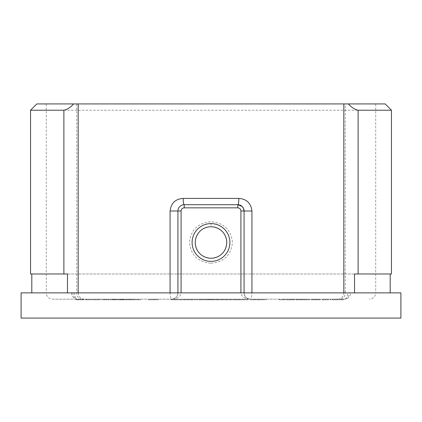 <?xml version="1.0" encoding="UTF-8"?>
<svg xmlns="http://www.w3.org/2000/svg" width="422" height="422" viewBox="0 0 422 422"><rect width="100%" height="100%" fill="white"/><g stroke="black" fill="none" stroke-linecap="round" stroke-linejoin="round"><path stroke-width="0.32" stroke-dasharray="2.11 1.58" d="M211.021 263.265C224.045 262.02 231.187 255.094 232.453 242.481C231.177 229.869 224.024 222.948 211 221.724C197.965 222.953 190.813 229.874 189.547 242.497C190.802 255.104 197.96 262.025 211.021 263.265M211 226.746C220.548 227.685 225.802 232.933 226.746 242.486C225.807 252.034 220.564 257.288 211.016 258.238L211 258.238C201.426 257.283 196.177 252.029 195.254 242.486C196.198 232.933 201.447 227.69 211 226.746L211 221.724M350.629 292.879L349.152 292.879A6.298 4.821 90 0 1 344.331 299.177A6.298 3.276 90 0 0 347.607 292.879L350.629 292.879A6.298 6.298 0 0 1 344.331 299.177L52.592 299.177A6.298 6.298 0 0 1 46.293 292.879L181.08 292.879C180.479 296.677 177.33 298.776 171.633 299.177C175.431 298.776 177.53 296.677 177.931 292.879L177.931 211C178.385 207.086 180.484 204.987 184.229 204.702L237.771 204.702M52.592 299.177L344.331 299.177M345.28 103.923L375.707 103.923L345.28 103.923L345.28 292.879L343.824 292.879A6.298 6.298 0 0 1 337.526 299.177M385.154 103.923L36.846 103.923M30.548 110.226L391.452 110.226M67.473 273.983L354.527 273.983M81.852 299.177A6.298 5.133 -90 0 1 76.72 292.879L74.393 292.879A6.298 3.276 -90 0 0 77.669 299.177A6.298 4.821 -90 0 1 72.848 292.879L343.824 292.879M391.452 273.983L30.548 273.983M375.707 103.923L375.707 292.879L345.28 292.879A6.298 5.133 90 0 1 340.148 299.177M46.293 103.923L46.293 292.879L76.72 292.879L76.72 103.923L46.293 103.923L76.72 103.923M330.12 299.177L330.864 299.177L330.12 299.177L330.12 299.81L330.12 299.177M325.446 299.81L328.622 299.81L322.962 299.81L322.962 299.177L322.213 299.177L328.622 299.177L322.962 299.177L325.415 299.177L322.962 299.177L322.962 299.81L322.213 299.81L322.213 299.177L322.213 299.81L322.962 299.81L322.962 299.177L322.962 299.81L325.446 299.81L325.446 299.177M298.744 299.81L301.809 299.81L301.06 299.81L301.06 299.177L301.809 299.177L296.471 299.177L301.06 299.177L301.06 299.81L301.06 299.177L301.06 299.81L298.744 299.81L298.744 299.177M291.697 299.81L294.762 299.81L294.013 299.81L294.013 299.177L294.762 299.177L289.418 299.177L294.013 299.177L294.013 299.81L294.013 299.177L294.013 299.81L291.697 299.81L291.697 299.177M134.185 299.177L129.058 299.177L134.185 299.177L134.185 299.81L130.767 299.81L130.767 299.177M117.305 299.177L121.794 299.177L116.878 299.177L119.442 299.177L117.305 299.177L117.305 299.81L118.983 299.81L118.983 299.177M114.42 299.177L109.831 299.177L115.275 299.177L110.575 299.177L114.42 299.177L114.42 299.81L113.565 299.81L113.565 299.177M103.311 299.177L108.976 299.177L103.311 299.177L103.311 299.81L106.186 299.81L106.186 299.177L106.186 299.81L108.976 299.81L108.976 299.177M84.189 299.177L76.287 299.177L84.189 299.177L84.189 299.81L80.238 299.81L80.238 299.177M266.235 299.177L250.731 299.177L266.235 299.177L266.235 299.81L264.336 299.81L264.336 299.177M225.453 299.177L221.334 299.177L225.453 299.177L225.453 299.81L227.727 299.81L227.727 299.177M207.123 299.177L218.427 299.177L205.83 299.177L211.971 299.177L207.123 299.177L207.123 299.81L209.665 299.81L209.665 299.177M190.327 299.177L170.947 299.177L190.327 299.177L190.327 299.81L183.206 299.81L183.206 299.177M153.181 299.177L158.35 299.177L148.66 299.177L153.181 299.177L153.181 299.81L153.181 299.177M138.242 299.177L134.127 299.177L138.242 299.177L138.242 299.81L140.515 299.81L140.515 299.177M125.698 299.177L114.747 299.177L131.543 299.177L119.268 299.177L125.698 299.177L125.698 299.81L129.501 299.81L129.501 299.177M217.699 299.177L198.994 299.177L222.473 299.177L217.699 299.177L217.699 299.81L215.194 299.81L215.194 299.177L215.204 299.81L212.361 299.81L212.361 299.177L212.361 299.81L198.994 299.81L198.994 299.177L198.994 299.81L199.416 299.81L199.416 299.177M199.696 299.177L184.192 299.177L199.696 299.177L199.696 299.81L197.797 299.81L197.797 299.177M227.796 299.177L239.1 299.177L226.503 299.177L232.643 299.177L227.796 299.177L227.796 299.81L230.338 299.81L230.338 299.177M212.614 299.177L217.784 299.177L208.093 299.177L212.614 299.177L212.614 299.81L212.614 299.177L212.614 299.81L217.784 299.81L217.784 299.177M247.498 299.177L230.38 299.177L247.498 299.177L247.498 299.81L245.43 299.81L245.43 299.177M281.88 299.177L305.317 299.177L281.88 299.177L281.88 299.81L279.67 299.81L279.67 299.177M90.709 299.81L86.004 299.81L86.753 299.81L86.753 299.177L90.709 299.177L85.044 299.177L89.237 299.177L86.753 299.177L86.753 299.81L86.753 299.177L86.753 299.81L90.709 299.81L90.709 299.177M94.982 299.177L98.611 299.177L91.453 299.177L94.982 299.177L94.982 299.81L95.087 299.177M99.36 299.177L102.562 299.177L99.36 299.177L99.36 299.81L99.36 299.177M122.538 299.177L128.204 299.177L122.538 299.177L122.538 299.81L125.418 299.81L125.418 299.177L125.418 299.81L128.204 299.81L128.204 299.177M309.927 299.81L304.267 299.81L304.267 299.177L303.518 299.177L309.927 299.177L304.267 299.177L306.72 299.177L304.267 299.177L304.267 299.81L303.518 299.81L303.518 299.177L303.518 299.81L304.267 299.81L304.267 299.177L304.267 299.81L306.752 299.81L306.752 299.177L306.731 299.81L309.927 299.81L309.927 299.177M318.911 299.81L311.425 299.81L320.504 299.81L319.755 299.81L319.755 299.177L320.504 299.177L311.425 299.177L319.755 299.177L319.755 299.81L319.755 299.177L319.755 299.81L318.911 299.81L318.911 299.177M337.706 299.177L332.256 299.177L337.706 299.177L337.706 299.81L335.479 299.81L335.479 299.177M342.833 299.177L339.52 299.177L342.833 299.177L339.52 299.177L342.833 299.177L342.833 299.81L342.833 299.177L342.833 299.81L339.52 299.81L339.52 299.177L339.52 299.81L342.833 299.81L342.833 299.177M21.1 292.879L400.9 292.879M72.848 292.879L349.152 292.879M21.1 318.077L400.9 318.077M247.957 298.702L250.367 299.177C244.67 298.776 241.521 296.677 240.92 292.879L244.069 292.879A6.298 6.298 0 0 0 250.367 299.177A6.298 6.298 0 0 1 244.069 292.879L251.929 292.879A6.298 1.567 -90 0 1 250.367 299.177C246.569 298.776 244.47 296.677 244.069 292.879L244.069 211L242.149 206.474M174.043 298.702L171.633 299.177A6.298 1.567 90 0 1 170.071 292.879M171.633 299.177A6.298 6.298 0 0 0 177.931 292.879A6.298 6.298 0 0 1 171.633 299.177M230.338 299.81L233.287 299.81L233.287 299.177M233.287 299.81L237.808 299.81L237.808 299.177M237.808 299.81L235.877 299.81L235.877 299.177M235.877 299.81L230.312 299.81L230.312 299.177M230.312 299.81L223.275 299.81L223.275 299.177M223.275 299.81L226.646 299.81L226.646 299.177M226.646 299.81L221.983 299.81L221.983 299.177M221.983 299.81L230.718 299.81L230.718 299.177M230.718 299.81L239.1 299.81L239.1 299.177M239.1 299.81L234.579 299.81L234.579 299.177M234.579 299.81L230.47 299.81L230.47 299.177M230.47 299.81L226.503 299.81L226.503 299.177M226.503 299.81L232.643 299.81L232.643 299.177L232.643 299.81L227.796 299.81M217.784 299.81L215.083 299.81L215.083 299.177M215.083 299.81L208.093 299.81L208.093 299.177L208.093 299.81L217.135 299.81L217.135 299.177L217.135 299.81L216.613 299.81L216.613 299.177M197.797 299.81L191.398 299.81L191.398 299.177M191.398 299.81L187.394 299.81L187.394 299.177M187.394 299.81L191.788 299.81L191.788 299.177M191.788 299.81L184.192 299.81L184.192 299.177M184.192 299.81L191.904 299.81L191.904 299.177M191.904 299.81L199.696 299.81M191.989 299.81L188.713 299.81L195.175 299.81L191.989 299.81L191.989 299.177L188.713 299.177L191.989 299.177M188.713 299.81L188.713 299.177M192.005 299.81L192.005 299.177M195.175 299.81L195.175 299.177M199.416 299.81L204.322 299.81L204.322 299.177M204.322 299.81L209.476 299.81L209.476 299.177L209.476 299.81L211.96 299.81L211.96 299.177L211.96 299.81L204.496 299.81L204.496 299.177M204.496 299.81L202.381 299.81L202.381 299.177L202.381 299.81L217.13 299.81L217.13 299.177M217.13 299.81L219.087 299.81L219.087 299.177L219.087 299.81L217.135 299.81L217.135 299.177M216.613 299.81L214.967 299.81L214.967 299.177M214.967 299.81L212.171 299.81L212.171 299.177M212.171 299.81L208.352 299.81L208.352 299.177M208.352 299.81L204.211 299.81L204.211 299.177L204.211 299.81L208.895 299.81L208.895 299.177M208.895 299.81L210.683 299.81L210.683 299.177M210.683 299.81L211.87 299.81L211.87 299.177M211.87 299.81L212.63 299.81L212.63 299.177M212.63 299.81L212.894 299.177L212.894 299.81L204.211 299.81L204.211 299.177L204.211 299.81L212.894 299.81L212.894 299.177L212.894 299.81L222.473 299.81L222.473 299.177L222.473 299.81L221.139 299.81L221.139 299.177M221.139 299.81L217.699 299.81M129.501 299.81L126.542 299.81L126.542 299.177M126.542 299.81L115.069 299.81L115.069 299.177L115.069 299.81L122.955 299.81L122.955 299.177M122.955 299.81L123.941 299.81L123.941 299.177M123.941 299.81L122.38 299.81L122.38 299.177M122.38 299.81L114.747 299.81L114.747 299.177M114.747 299.81L123.171 299.81L123.171 299.177M123.171 299.81L131.543 299.81L131.543 299.177L131.527 299.81L126.373 299.81L126.373 299.177M126.373 299.81L122.913 299.81L122.913 299.177M122.913 299.81L119.268 299.81L119.268 299.177M119.268 299.81L122.723 299.81L122.723 299.177M122.723 299.81L125.698 299.81M140.515 299.81L137.356 299.81L137.356 299.177M137.356 299.81L134.127 299.81L134.127 299.177M134.127 299.81L138.242 299.81M158.35 299.81L148.66 299.81L158.35 299.81L158.35 299.177M155.649 299.81L155.649 299.177M148.66 299.81L148.66 299.177L148.66 299.81M183.206 299.81L189.404 299.81L189.404 299.177M189.404 299.81L184.303 299.81L184.303 299.177M184.303 299.81L180.663 299.81L180.663 299.177M180.663 299.81L177.04 299.81L177.04 299.177M177.04 299.81L171.939 299.81L171.939 299.177M171.939 299.81L178.105 299.81L178.105 299.177M178.105 299.81L170.947 299.81L170.947 299.177M170.947 299.81L176.048 299.81L176.048 299.177M176.048 299.81L180.648 299.81L180.648 299.177M180.648 299.81L185.226 299.81L185.226 299.177M185.226 299.81L190.327 299.81M209.665 299.81L212.614 299.81M217.135 299.81L209.639 299.81L209.639 299.177M209.639 299.81L202.602 299.81L202.602 299.177M202.602 299.81L205.973 299.81L205.973 299.177M205.973 299.81L201.31 299.81L201.31 299.177M201.31 299.81L210.045 299.81L210.045 299.177M210.045 299.81L218.427 299.81L218.427 299.177M218.427 299.81L213.907 299.81L213.907 299.177M213.907 299.81L209.797 299.81L209.797 299.177M209.797 299.81L205.83 299.81L205.83 299.177M205.83 299.81L211.971 299.81L211.971 299.177L211.971 299.81L207.123 299.81M227.727 299.81L224.567 299.81L224.567 299.177M224.567 299.81L221.334 299.81L221.334 299.177M221.334 299.81L225.453 299.81M245.43 299.81L239.016 299.81L239.016 299.177M239.016 299.81L230.38 299.81L230.38 299.177M230.38 299.81L238.884 299.81L238.884 299.177M238.884 299.81L247.498 299.81M236.146 299.81L238.905 299.81L236.146 299.81L236.146 299.177L234.901 299.177L238.905 299.177L236.146 299.177M242.977 299.81L238.905 299.81L242.977 299.81L242.977 299.177L238.905 299.177L242.977 299.177M234.901 299.81L234.901 299.177M238.905 299.81L238.905 299.177L238.905 299.81M264.336 299.81L257.937 299.81L257.937 299.177M257.937 299.81L253.933 299.81L253.933 299.177M253.933 299.81L258.322 299.81L258.322 299.177M258.322 299.81L250.731 299.81L250.731 299.177M250.731 299.81L258.438 299.81L258.438 299.177M258.438 299.81L266.235 299.81M258.528 299.81L255.252 299.81L261.709 299.81L258.528 299.81L258.528 299.177L255.252 299.177L258.528 299.177M255.252 299.81L255.252 299.177M258.544 299.81L258.544 299.177M261.709 299.81L261.709 299.177M279.67 299.81L282.714 299.81L282.714 299.177M282.714 299.81L279.153 299.81L279.153 299.177M279.153 299.81L292.193 299.81L292.193 299.177L283.674 299.177L296.582 299.177L292.182 299.177L292.182 299.81L299.525 299.81L299.525 299.177M299.525 299.81L302.542 299.81L302.542 299.177M302.542 299.81L304.753 299.81L304.753 299.177M304.753 299.81L301.698 299.81L301.698 299.177M301.698 299.81L305.317 299.81L305.317 299.177M305.317 299.81L292.314 299.81L292.314 299.177M292.314 299.81L284.797 299.81L284.797 299.177M284.797 299.81L281.88 299.81M292.182 299.81L283.674 299.81L292.182 299.81M292.298 299.81L300.796 299.81L287.604 299.81L292.298 299.81L292.298 299.177L300.796 299.177L292.298 299.177M300.796 299.81L300.796 299.177M298.765 299.81L298.765 299.177M287.604 299.81L287.604 299.177M283.674 299.81L283.674 299.177M285.583 299.81L285.583 299.177M296.582 299.81L296.582 299.177M80.238 299.81L80.133 299.177M80.133 299.81L76.287 299.81L76.287 299.177M76.287 299.81L77.099 299.81L77.099 299.177M77.099 299.81L78.328 299.81L78.328 299.177M78.328 299.81L82.105 299.81L82.105 299.177M82.105 299.81L83.371 299.81L83.371 299.177M83.371 299.81L84.189 299.81M81.699 299.81L78.724 299.81L81.699 299.81L81.699 299.177L78.724 299.177L81.699 299.177M78.724 299.81L78.724 299.177M80.191 299.81L80.191 299.177M86.157 299.81L86.157 299.177M86.004 299.81L86.004 299.177L86.004 299.81L85.044 299.81L85.044 299.177L85.044 299.81L86.004 299.81L86.004 299.177L86.004 299.81M89.237 299.81L86.753 299.81L89.237 299.81L89.237 299.177M95.087 299.81L98.611 299.81L98.611 299.177M98.611 299.81L97.809 299.81L97.809 299.177M97.809 299.81L95.034 299.81L95.034 299.177M95.034 299.81L92.254 299.81L92.254 299.177M92.254 299.81L91.453 299.81L91.453 299.177M91.453 299.81L94.982 299.81M102.562 299.81L102.562 299.177L102.562 299.81L99.36 299.81L102.562 299.81M108.976 299.81L103.311 299.81M104.06 299.81L106.165 299.81L104.06 299.81L104.06 299.177L108.227 299.177L104.06 299.177M108.227 299.81L106.165 299.81L108.227 299.81L108.227 299.177M106.165 299.81L106.165 299.177L106.165 299.81M104.376 299.81L104.376 299.177M113.565 299.81L110.147 299.81L110.147 299.177L110.147 299.81L112.985 299.81L112.985 299.177M112.985 299.81L113.434 299.81L113.434 299.177M113.434 299.81L112.452 299.81L112.452 299.177M112.452 299.81L109.831 299.81L109.831 299.177M109.831 299.81L112.732 299.81L112.732 299.177M112.732 299.81L115.275 299.81L115.275 299.177M115.275 299.81L114.531 299.81L114.531 299.177M114.531 299.81L112.69 299.81L112.69 299.177M112.69 299.81L110.575 299.81L110.575 299.177M110.575 299.81L112.584 299.81L112.584 299.177M112.584 299.81L114.42 299.81M118.983 299.81L120.724 299.81L120.724 299.177M120.724 299.81L121.473 299.81L121.473 299.177M121.473 299.81L118.993 299.81L118.993 299.177L119.015 299.81L116.556 299.81L116.556 299.177M116.556 299.81L117.532 299.81L117.532 299.177M117.532 299.81L116.63 299.81L116.63 299.177M116.63 299.81L116.129 299.81L116.129 299.177M116.129 299.81L121.794 299.81L121.794 299.177M121.794 299.81L121.045 299.81L121.045 299.177M121.045 299.81L120.391 299.81L120.391 299.177M120.391 299.81L118.999 299.81L118.999 299.177M118.999 299.81L116.878 299.81L116.878 299.177M116.878 299.81L119.442 299.81L119.442 299.177L119.442 299.81L117.305 299.81M128.204 299.81L122.538 299.81M123.287 299.81L125.392 299.81L123.287 299.81L123.287 299.177L127.455 299.177L123.287 299.177M127.455 299.81L125.392 299.81L127.455 299.81L127.455 299.177M125.392 299.81L125.392 299.177L125.392 299.81M123.604 299.81L123.604 299.177M130.767 299.81L130.192 299.81L130.192 299.177M130.192 299.81L132.392 299.81L132.392 299.177M132.392 299.81L129.058 299.81L129.058 299.177M129.058 299.81L131.659 299.81L131.659 299.177M131.659 299.81L134.185 299.81M131.622 299.81L129.807 299.81L133.436 299.81L131.622 299.81L131.622 299.177L129.807 299.177L131.622 299.177M129.807 299.81L129.807 299.177M131.685 299.81L131.685 299.177M133.436 299.81L133.436 299.177M294.762 299.81L294.762 299.177L294.762 299.81M289.418 299.81L289.418 299.177M290.167 299.81L290.167 299.177L290.167 299.81M290.252 299.81L290.252 299.177M291.824 299.81L291.824 299.177M293.897 299.81L293.897 299.177M301.809 299.81L301.809 299.177L301.809 299.81M296.471 299.81L296.471 299.177M297.215 299.81L297.215 299.177L297.215 299.81M297.304 299.81L297.304 299.177M298.876 299.81L298.876 299.177M300.949 299.81L300.949 299.177M306.725 299.81L304.267 299.81L309.178 299.81L306.725 299.81L306.72 299.177L309.178 299.177L306.725 299.177L306.725 299.81M304.267 299.81L304.267 299.177M309.178 299.81L309.178 299.177M320.504 299.81L320.504 299.177L320.504 299.81M317.655 299.81L317.655 299.177M315.719 299.81L315.719 299.177M313.483 299.81L313.483 299.177M311.425 299.81L311.425 299.177M312.169 299.81L312.169 299.177L312.169 299.81M313.615 299.81L313.615 299.177M315.593 299.81L315.593 299.177M316.336 299.81L316.336 299.177L316.336 299.81M317.787 299.81L317.787 299.177M328.622 299.81L328.622 299.177M325.425 299.81L325.425 299.177L327.873 299.177L325.42 299.177L325.415 299.81L322.962 299.81L327.873 299.81L325.42 299.81L325.42 299.177M322.962 299.81L322.962 299.177M327.873 299.81L327.873 299.177M330.864 299.81L330.864 299.177L330.864 299.81L330.12 299.81L330.864 299.81M335.479 299.81L333.238 299.81L333.238 299.177M333.238 299.81L332.573 299.81L332.573 299.177M332.573 299.81L335.39 299.81L335.39 299.177M335.39 299.81L338.449 299.81L338.449 299.177M338.449 299.81L337.748 299.81L337.748 299.177M337.748 299.81L335.369 299.81L335.369 299.177M335.369 299.81L332.916 299.81L332.916 299.177M332.916 299.81L332.256 299.81L332.256 299.177M332.256 299.81L337.706 299.81M337.626 299.81L333 299.81L337.626 299.81L337.626 299.177L333 299.177L337.626 299.177M333 299.81L333 299.177M336.898 299.81L336.898 299.177M335.332 299.81L335.332 299.177M343.577 299.81L343.577 299.177L343.577 299.81L339.52 299.81L339.52 299.177L339.52 299.81L343.577 299.81M251.929 292.879L375.707 292.879L375.084 295.606C375.111 295.579 374.172 298.597 369.408 299.177M181.08 292.879L240.92 292.879M200.598 299.81L200.598 299.177M133.252 299.81L133.252 299.177M294.013 299.81L294.013 299.177M301.06 299.81L301.06 299.177M319.755 299.81L319.755 299.177M78.175 292.879C78.545 296.708 80.644 298.808 84.474 299.177M71.371 292.879A6.298 6.298 0 0 0 77.669 299.177"/><path stroke-width="0.63" d="M30.548 110.226L36.846 103.923L73.644 103.923C70.458 107.42 67.204 109.52 63.88 110.226L30.548 110.226L30.548 273.983L67.473 273.983L67.473 292.879M391.452 110.226L358.12 110.226C354.807 109.53 351.552 107.431 348.356 103.923L385.154 103.923L391.452 110.226L391.452 273.983L354.527 273.983L354.527 292.879M211 261.387A18.895 18.895 0 0 1 192.105 242.492A18.895 18.895 0 0 1 211 223.597A18.895 18.895 0 0 1 229.895 242.492A18.895 18.895 0 0 1 211 261.387M211 226.746A15.746 15.746 0 0 0 195.254 242.492A15.746 15.746 0 0 0 211 258.238A15.746 15.746 0 0 0 226.746 242.492A15.746 15.746 0 0 0 211 226.746M31.808 273.983L31.808 292.879M390.192 273.983L390.192 292.879M177.931 292.879L177.931 211A6.298 6.298 0 0 1 184.229 204.702L237.771 204.702A6.298 6.298 0 0 1 244.069 211L251.929 211C250.99 203.182 246.627 198.984 238.831 198.403A6.298 1.066 90 0 1 237.771 204.702L242.149 206.474M183.169 198.403C175.357 198.999 170.994 203.198 170.071 211L177.931 211A6.298 6.298 0 0 1 184.229 204.702A6.298 1.066 90 0 1 183.169 198.403L238.831 198.403M73.644 103.923L348.356 103.923M78.175 103.923L78.175 292.879M400.9 318.077L21.1 318.077L21.1 292.879L400.9 292.879L400.9 318.077M240.92 292.879L240.92 211A3.149 3.149 0 0 0 237.771 207.851L237.771 204.702A6.298 6.298 0 0 1 244.069 211L244.069 292.879M63.88 110.226L63.88 273.983M251.929 211L251.929 292.879M170.071 292.879L170.071 211M358.12 110.226L358.12 273.983M237.771 207.851L184.229 207.851A3.149 3.149 0 0 0 181.08 211L181.08 292.879M177.931 211L181.08 211M184.229 204.702L184.229 207.851M244.069 211L240.92 211M343.824 103.923L343.824 292.879"/></g></svg>

